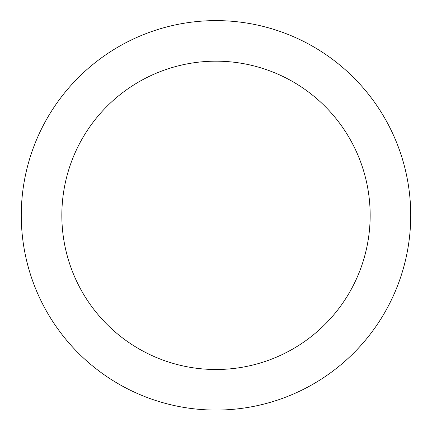 <?xml version="1.0" encoding="UTF-8"?>
<svg xmlns="http://www.w3.org/2000/svg" width="432" height="432" viewBox="0 0 432 432"><rect width="100%" height="100%" fill="white"/><g stroke="black" fill="none" stroke-linecap="round" stroke-linejoin="round"><path stroke-width="0.32" stroke-dasharray="2.16 1.62" d="M216 369.5A154.159 154.159 0 0 0 349.51 138.262A154.159 154.159 0 0 0 82.49 138.262A154.159 154.159 0 0 0 216 369.5M216 410.071A194.729 194.729 0 0 0 384.642 117.979A194.729 194.729 0 0 0 47.358 117.979A194.729 194.729 0 0 0 216 410.071"/><path stroke-width="0.65" d="M216 369.5A154.159 154.159 0 0 0 349.51 138.262A154.159 154.159 0 0 0 82.49 138.262A154.159 154.159 0 0 0 216 369.5M216 410.071A194.729 194.729 0 0 0 384.642 117.979A194.729 194.729 0 0 0 47.358 117.979A194.729 194.729 0 0 0 216 410.071"/></g></svg>
